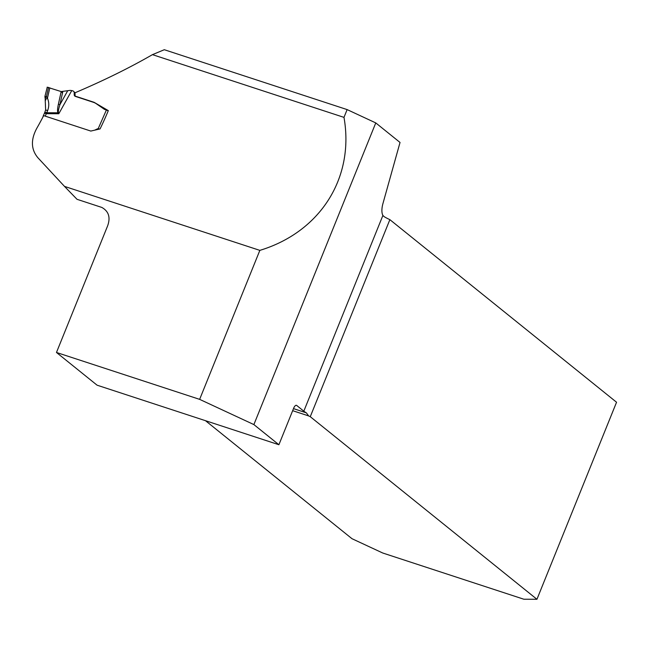 <?xml version="1.0" encoding="UTF-8"?>
<svg xmlns="http://www.w3.org/2000/svg" width="649" height="649" viewBox="0 0 649 649"><rect width="100%" height="100%" fill="white"/><g stroke="black" fill="none" stroke-linecap="round" stroke-linejoin="round"><path stroke-width="0.97" d="M43.653 115.619A147.104 62.174 -71.9 0 1 37.082 127.772C30.633 139.389 30.909 149.375 37.893 157.748L64.502 186.393L259.843 250.376C320.379 231.985 354.638 177.834 343.986 117.372L152.458 54.646C129.386 67.934 103.572 80.646 75 92.783L75.106 96.093L94.056 102.299L108.318 110.614A147.104 62.174 -71.9 0 1 100.06 128.924L90.811 131.066L43.653 115.619M278.9 444.735L97.074 385.182L56.471 352.472L199.641 399.362L253.881 424.584L278.9 444.735L293.673 408.164A4.243 1.793 -71.9 0 1 296.463 405.325A4.243 1.793 -71.9 0 1 296.715 405.463L296.179 405.284M205.482 420.69L352.001 538.711L382.748 553.013L523.873 599.23L536.942 599.287L616.55 402.242L389.871 219.646A13.564 1.939 22 0 1 384.013 216.555L382.902 215.427A13.564 5.736 -71.9 0 1 382.934 203.575L400.035 142.456L375.771 122.912L253.881 424.584M64.502 186.393L77.02 199.308L101.836 207.437C108.748 211.323 110.663 217.488 107.596 225.933L56.471 352.472M293.486 408.627L306.377 412.853A13.564 1.939 22 0 1 303.813 411.182L296.715 405.463M306.377 412.853L308.608 415.904A13.564 1.939 -158 0 0 310.263 416.69L389.871 219.646M310.263 416.69L536.942 599.287M308.608 415.904L292.65 410.679M152.458 54.646L164.302 49.713L347.126 109.592L343.986 117.372M375.771 122.912L347.126 109.592M199.641 399.362L259.843 250.376M62.507 93.01L61.168 91.574L47.142 87.161L61.168 91.574L70.238 90.373L72.802 90.852A2.547 2.247 136.9 0 1 74.205 92.815L74.221 94.762A2.117 1.874 -43.1 0 0 75.389 96.401L75.106 96.093M94.665 130.181L97.115 128.989A2.547 2.247 136.9 0 1 98.169 128.721L99.232 129.119M75.389 96.401L93.44 102.315A13.28 11.723 136.9 0 1 96.222 103.686L104.156 109.17A3.683 3.253 -43.1 0 0 104.927 109.551L106.387 110.03A2.547 0.519 -156.3 0 1 108.237 110.825M99.443 129.07A2.547 0.519 -156.3 0 0 99.005 128.875M49.827 87.826L47.458 98.169C49.113 102.128 49.194 106.233 47.685 110.5L45.252 116.147M45.089 96.62L46.46 96.474L47.458 98.169A3.391 1.111 -23.7 0 0 45.487 100.214A3.391 1.111 -23.7 0 0 45.6 100.368M48.545 87.388L46.46 96.474L45.219 98.364L45.333 99.808L44.911 96.433M47.174 87.542L44.943 96.336M62.823 91.566L59.959 104.603C58.629 108.756 58.118 111.401 58.442 112.512L58.799 113.753L57.98 112.796C57.29 111.49 57.42 108.659 58.378 104.286L61.168 91.574M67.666 90.819L59.959 104.603A3.391 0.462 -167.6 0 0 58.378 104.286M43.248 116.212L43.264 116.212A3.391 0.698 -156.3 0 0 43.069 116.333L44.31 113.502A3.391 0.698 23.7 0 1 46.33 113.705L58.799 113.753L71.788 90.519M58.442 112.512A3.391 1.176 151.2 0 0 57.98 112.796L46.858 112.748L44.813 112.261L45.641 110.014L47.685 110.5M45.219 98.364L44.992 97.423L45.219 98.364M382.902 215.427L303.813 411.182M98.672 129.248L98.169 128.721L106.387 110.03M97.115 128.989L97.593 129.5M75.033 93.699L74.205 92.815M75.097 95.703L74.221 94.762M44.31 113.502L44.813 112.261M45.641 110.014L45.195 99.605M75 92.831L73.653 91.387"/></g></svg>
